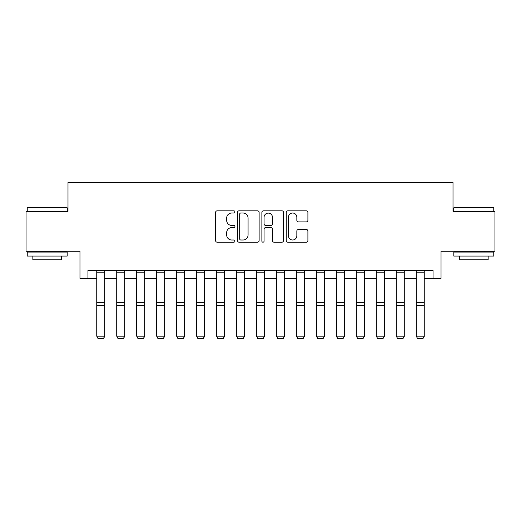 <?xml version="1.0" encoding="UTF-8"?>
<svg xmlns="http://www.w3.org/2000/svg" width="521" height="521" viewBox="0 0 521 521"><rect width="100%" height="100%" fill="white"/><g stroke="black" fill="none" stroke-linecap="round" stroke-linejoin="round"><path stroke-width="0.78" d="M234.938 211.93A1.101 1.101 0 0 0 233.844 210.829L217.179 210.829A1.57 1.57 0 0 0 215.609 212.399L215.609 240.63A1.57 1.57 0 0 0 217.179 242.193L233.844 242.193A1.101 1.101 0 0 0 234.938 241.099A1.101 1.101 0 0 0 233.844 239.999L231.682 239.999A5.021 5.021 0 0 1 226.668 234.984L226.668 232.633A5.021 5.021 0 0 1 231.682 227.612L233.844 227.612A1.101 1.101 0 0 0 234.938 226.511A1.101 1.101 0 0 0 233.844 225.417L231.682 225.417A5.021 5.021 0 0 1 226.668 220.396L226.668 218.045A5.021 5.021 0 0 1 231.682 213.03L233.844 213.03A1.101 1.101 0 0 0 234.938 211.93M306.328 221.887A1.57 1.57 0 0 0 307.898 220.318L307.898 212.399A1.57 1.57 0 0 0 306.328 210.829L287.826 210.829A1.57 1.57 0 0 0 286.257 212.399L286.257 240.63A1.57 1.57 0 0 0 287.826 242.193L306.328 242.193A1.57 1.57 0 0 0 307.898 240.63L307.898 231.064A1.57 1.57 0 0 0 306.328 229.494L298.409 229.494A1.57 1.57 0 0 0 296.84 231.064L296.84 235.805A4.194 4.194 0 0 1 292.646 239.999A4.194 4.194 0 0 1 288.452 235.805L288.452 217.224A4.194 4.194 0 0 1 292.646 213.03A4.194 4.194 0 0 1 296.84 217.224L296.84 220.318A1.57 1.57 0 0 0 298.409 221.887L306.328 221.887M87.958 278.435L87.958 270.451L433.042 270.451L433.042 278.435L441.033 278.435L441.033 251.278L494.95 251.278L494.95 211.337L453.01 211.337L453.01 182.578L67.99 182.578L67.99 211.337L26.05 211.337L26.05 251.278L79.967 251.278L79.967 278.435L96.743 278.435M259.126 212.399A1.57 1.57 0 0 0 257.563 210.829L239.054 210.829A1.57 1.57 0 0 0 237.485 212.399L237.485 240.63A1.57 1.57 0 0 0 239.054 242.193L257.563 242.193A1.57 1.57 0 0 0 259.126 240.63L259.126 212.399M263.437 210.829L281.946 210.829A1.57 1.57 0 0 1 283.515 212.399L283.515 240.63A1.57 1.57 0 0 1 281.946 242.193L274.026 242.193A1.57 1.57 0 0 1 272.457 240.63L272.457 229.181A1.57 1.57 0 0 0 270.887 227.612L265.638 227.612A1.57 1.57 0 0 0 264.069 229.181L264.069 241.099A1.101 1.101 0 0 1 262.968 242.193A1.101 1.101 0 0 1 261.874 241.099L261.874 212.399A1.57 1.57 0 0 1 263.437 210.829M104.734 278.435L116.717 278.435M124.701 278.435L136.684 278.435M144.675 278.435L156.658 278.435M164.643 278.435L176.626 278.435M184.616 278.435L196.593 278.435M204.584 278.435L216.567 278.435M224.551 278.435L236.534 278.435M244.525 278.435L256.508 278.435M264.492 278.435L276.475 278.435M284.466 278.435L296.449 278.435M304.433 278.435L316.416 278.435M324.407 278.435L336.384 278.435M344.374 278.435L356.357 278.435M364.342 278.435L376.325 278.435M384.316 278.435L396.299 278.435M404.283 278.435L416.266 278.435M424.257 278.435L433.042 278.435M240.78 213.03A1.101 1.101 0 0 0 239.68 214.124L239.68 238.905A1.101 1.101 0 0 0 240.78 239.999L243.053 239.999A5.021 5.021 0 0 0 248.074 234.984L248.074 218.045A5.021 5.021 0 0 0 243.053 213.03L240.78 213.03M272.457 217.303A4.194 4.194 0 0 0 268.263 213.109A4.194 4.194 0 0 0 264.069 217.303L264.069 223.848A1.57 1.57 0 0 0 265.638 225.417L270.887 225.417A1.57 1.57 0 0 0 272.457 223.848L272.457 217.303M104.734 270.451L104.734 336.436L103.536 338.422L97.941 338.305L103.536 338.422M97.941 338.422L96.743 336.149L104.734 336.149L103.536 338.305M96.743 270.451L96.743 336.149L97.941 338.305M124.701 270.451L124.701 336.436L123.503 338.422L117.915 338.305L123.503 338.422M117.915 338.422L116.717 336.149L124.701 336.149L123.503 338.305M116.717 270.451L116.717 336.149L117.915 338.305M144.675 270.451L144.675 336.436L143.477 338.422L137.883 338.305L143.477 338.422M137.883 338.422L136.684 336.149L144.675 336.149L143.477 338.305M136.684 270.451L136.684 336.149L137.883 338.305M164.643 270.451L164.643 336.436L163.444 338.422L157.856 338.305L163.444 338.422M157.856 338.422L156.658 336.149L164.643 336.149L163.444 338.305M156.658 270.451L156.658 336.149L157.856 338.305M184.616 270.451L184.616 336.436L183.418 338.422L177.824 338.305L183.418 338.422M177.824 338.422L176.626 336.149L184.616 336.149L183.418 338.305M176.626 270.451L176.626 336.149L177.824 338.305M27.73 207.345L66.708 207.345L67.189 207.82L27.248 207.82L27.73 207.345M47.216 256.072L27.248 256.072L27.248 252.073L67.189 252.073L67.189 256.072L47.216 256.072M61.595 256.072L61.595 259.745L32.843 259.745L32.843 256.072M454.292 207.345L493.27 207.345L493.752 207.82L453.811 207.82L454.292 207.345M473.784 256.072L453.811 256.072L453.811 252.073L493.752 252.073L493.752 256.072L473.784 256.072M488.157 256.072L488.157 259.745L459.405 259.745L459.405 256.072M204.584 270.451L204.584 336.436L203.385 338.422L197.791 338.305L203.385 338.422M197.791 338.422L196.593 336.149L204.584 336.149L203.385 338.305M196.593 270.451L196.593 336.149L197.791 338.305M224.551 270.451L224.551 336.436L223.353 338.422L217.765 338.305L223.353 338.422M217.765 338.422L216.567 336.149L224.551 336.149L223.353 338.305M216.567 270.451L216.567 336.149L217.765 338.305M244.525 270.451L244.525 336.436L243.327 338.422L237.732 338.305L243.327 338.422M237.732 338.422L236.534 336.149L244.525 336.149L243.327 338.305M236.534 270.451L236.534 336.149L237.732 338.305M264.492 270.451L264.492 336.436L263.294 338.422L257.706 338.305L263.294 338.422M257.706 338.422L256.508 336.149L264.492 336.149L263.294 338.305M256.508 270.451L256.508 336.149L257.706 338.305M284.466 270.451L284.466 336.436L283.268 338.422L277.673 338.305L283.268 338.422M277.673 338.422L276.475 336.149L284.466 336.149L283.268 338.305M276.475 270.451L276.475 336.149L277.673 338.305M304.433 270.451L304.433 336.436L303.235 338.422L297.647 338.305L303.235 338.422M297.647 338.422L296.449 336.149L304.433 336.149L303.235 338.305M296.449 270.451L296.449 336.149L297.647 338.305M324.407 270.451L324.407 336.436L323.209 338.422L317.615 338.305L323.209 338.422M317.615 338.422L316.416 336.149L324.407 336.149L323.209 338.305M316.416 270.451L316.416 336.149L317.615 338.305M344.374 270.451L344.374 336.436L343.176 338.422L337.582 338.305L343.176 338.422M337.582 338.422L336.384 336.149L344.374 336.149L343.176 338.305M336.384 270.451L336.384 336.149L337.582 338.305M364.342 270.451L364.342 336.436L363.144 338.422L357.556 338.305L363.144 338.422M357.556 338.422L356.357 336.149L364.342 336.149L363.144 338.305M356.357 270.451L356.357 336.149L357.556 338.305M384.316 270.451L384.316 336.436L383.117 338.422L377.523 338.305L383.117 338.422M377.523 338.422L376.325 336.149L384.316 336.149L383.117 338.305M376.325 270.451L376.325 336.149L377.523 338.305M404.283 270.451L404.283 336.436L403.085 338.422L397.497 338.305L403.085 338.422M397.497 338.422L396.299 336.149L404.283 336.149L403.085 338.305M396.299 270.451L396.299 336.149L397.497 338.305M424.257 270.451L424.257 336.436L423.059 338.422L417.464 338.305L423.059 338.422M417.464 338.422L416.266 336.149L424.257 336.149L423.059 338.305M416.266 270.451L416.266 336.149L417.464 338.305M104.734 302.349L96.743 302.349M104.734 305.371L96.743 305.371M104.734 272.164L96.743 272.164M124.701 302.349L116.717 302.349M124.701 305.371L116.717 305.371M124.701 272.164L116.717 272.164M144.675 302.349L136.684 302.349M144.675 305.371L136.684 305.371M144.675 272.164L136.684 272.164M164.643 302.349L156.658 302.349M164.643 305.371L156.658 305.371M164.643 272.164L156.658 272.164M184.616 302.349L176.626 302.349M184.616 305.371L176.626 305.371M184.616 272.164L176.626 272.164M204.584 302.349L196.593 302.349M204.584 305.371L196.593 305.371M204.584 272.164L196.593 272.164M224.551 302.349L216.567 302.349M224.551 305.371L216.567 305.371M224.551 272.164L216.567 272.164M244.525 302.349L236.534 302.349M244.525 305.371L236.534 305.371M244.525 272.164L236.534 272.164M264.492 302.349L256.508 302.349M264.492 305.371L256.508 305.371M264.492 272.164L256.508 272.164M284.466 302.349L276.475 302.349M284.466 305.371L276.475 305.371M284.466 272.164L276.475 272.164M304.433 302.349L296.449 302.349M304.433 305.371L296.449 305.371M304.433 272.164L296.449 272.164M324.407 302.349L316.416 302.349M324.407 305.371L316.416 305.371M324.407 272.164L316.416 272.164M344.374 302.349L336.384 302.349M344.374 305.371L336.384 305.371M344.374 272.164L336.384 272.164M364.342 302.349L356.357 302.349M364.342 305.371L356.357 305.371M364.342 272.164L356.357 272.164M384.316 302.349L376.325 302.349M384.316 305.371L376.325 305.371M384.316 272.164L376.325 272.164M404.283 302.349L396.299 302.349M404.283 305.371L396.299 305.371M404.283 272.164L396.299 272.164M424.257 302.349L416.266 302.349M424.257 305.371L416.266 305.371M424.257 272.164L416.266 272.164M27.248 211.337L27.248 207.82M36.353 252.073L36.353 251.278M58.085 252.073L58.085 251.278M67.189 211.337L67.189 207.82M453.811 211.337L453.811 207.82M462.915 252.073L462.915 251.278M484.647 252.073L484.647 251.278M493.752 211.337L493.752 207.82"/></g></svg>
